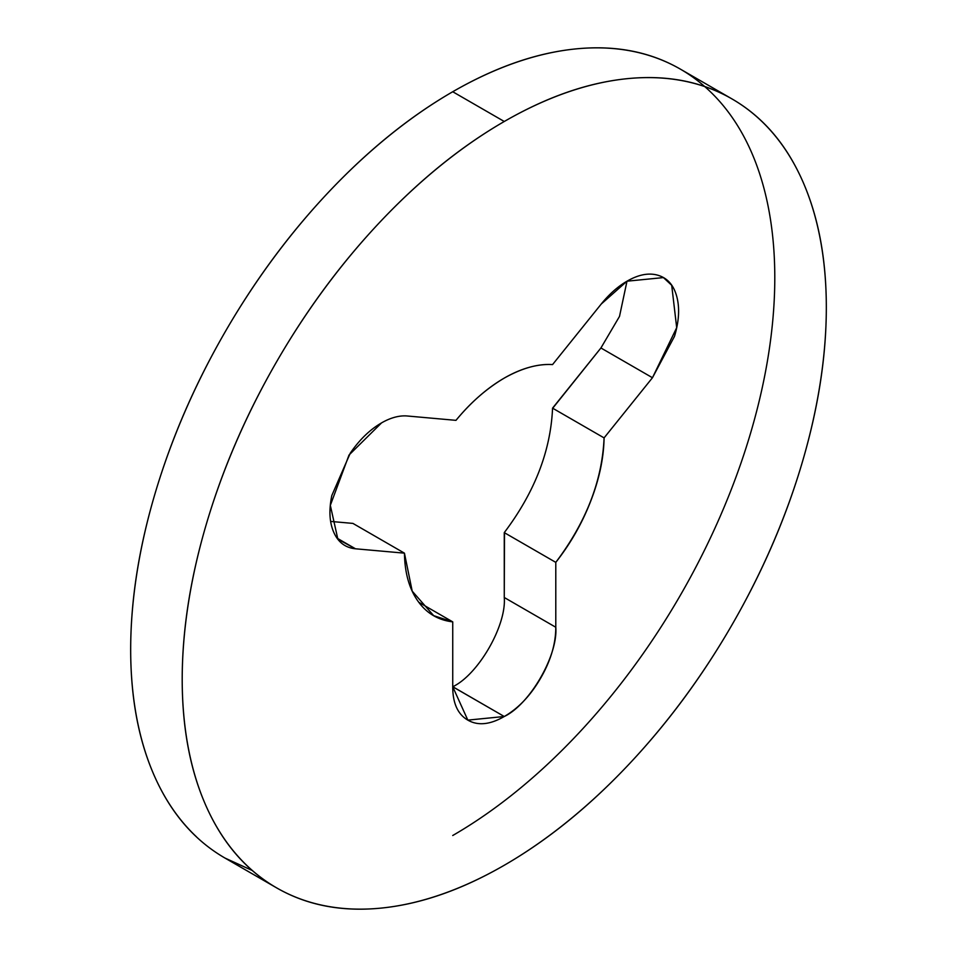 <?xml version="1.0" encoding="UTF-8"?>
<svg xmlns="http://www.w3.org/2000/svg" width="957" height="957" viewBox="0 0 957 957"><rect width="100%" height="100%" fill="white"/><g stroke="black" fill="none" stroke-linecap="round" stroke-linejoin="round"><path stroke-width="1.44" d="M452.781 686.731L504.267 716.506L467.829 720.119L452.733 686.755L452.733 621.871C438.031 620.124 426.391 613.15 417.802 600.936C409.213 588.722 404.763 572.8 404.44 553.158L355.49 548.792C345.453 547.787 338.24 542.344 333.837 532.451C329.447 522.558 328.765 510.248 331.816 495.535L350.238 453.211C359.485 439.718 369.916 429.621 381.544 422.898A72.876 42.072 -60 0 1 407.311 415.996L455.975 420.35A141.193 81.512 -60 0 1 504.267 378.087A141.193 81.512 -60 0 1 552.548 364.593L601.223 304.051A72.876 42.072 -60 0 1 626.991 281.202C638.69 274.444 649.169 272.518 658.428 275.401C667.699 278.296 673.824 285.401 676.814 296.73C679.805 308.058 679.027 321.253 674.506 336.314L652.459 377.728L604.082 437.899C603.759 457.913 599.309 478.978 590.732 501.097C582.143 523.228 570.504 543.648 555.79 562.369L555.79 627.254C555.79 643.69 550.765 660.617 540.705 678.046C530.645 695.464 518.491 708.288 504.267 716.506C490.032 724.724 477.89 725.92 467.829 720.119C457.769 714.305 452.733 703.18 452.733 686.755C478.225 674.697 506.564 625.615 504.267 597.503L504.267 597.563M731.997 98.93L680.463 69.179C650.27 51.75 615.435 44.991 575.982 48.891C536.53 52.802 495.439 67.086 452.733 91.74L504.267 121.491A455.46 262.96 -60 0 1 760.528 120.175A455.46 262.96 -60 0 1 792.839 491.886A455.46 262.96 -60 0 1 504.267 865.26C546.973 840.605 588.053 807.445 627.517 765.791C666.969 724.138 701.792 677.161 731.997 624.861C762.191 572.549 785.47 518.897 801.81 463.906C818.151 408.902 826.322 356.746 826.322 307.436C826.322 258.127 818.151 215.397 801.81 179.27C785.47 143.155 762.191 116.371 731.997 98.93C701.792 81.501 666.969 74.73 627.517 78.641C588.053 82.553 546.973 96.836 504.267 121.491C461.561 146.146 420.47 179.306 381.018 220.959C341.565 262.613 306.73 309.59 276.537 361.89C246.332 414.202 223.065 467.853 206.724 522.845C190.383 577.849 182.201 630.005 182.201 679.314C182.201 728.624 190.383 771.354 206.724 807.469C223.065 843.596 246.332 870.38 276.537 887.821C306.73 905.25 341.565 912.009 381.018 908.109C420.47 904.198 461.561 889.914 504.267 865.26A455.46 262.96 -60 0 1 248.007 866.575A455.46 262.96 -60 0 1 215.696 494.865A455.46 262.96 -60 0 1 504.267 121.491L452.733 91.74A455.46 262.96 120 0 0 164.161 465.114A455.46 262.96 120 0 0 196.472 836.825M452.733 835.509A455.46 262.96 120 0 0 741.304 462.135A455.46 262.96 120 0 0 708.993 90.425A455.46 262.96 120 0 0 452.733 91.74C410.027 116.395 368.947 149.555 329.483 191.209C290.031 232.862 255.208 279.839 225.003 332.139C194.809 384.451 171.53 438.103 155.19 493.094C138.849 548.098 130.678 600.254 130.678 649.564C130.678 698.873 138.849 741.603 155.19 777.73C171.53 813.845 194.809 840.629 225.003 858.07L252.205 870.463M601.008 347.87L552.548 408.436M504.495 532.319L504.267 597.503L555.79 627.254C558.098 655.366 529.759 704.448 504.267 716.506L452.733 686.755L452.733 621.871L433.665 615.65L412.204 591.151L404.44 553.158L352.918 523.407L330.632 521.421L352.918 523.407L404.44 553.158L355.49 548.792L337.869 539.198L330.332 505.356L349.006 455.053L381.544 422.898M336.996 538.109L355.49 548.792L336.996 538.109M418.747 602.252L452.733 621.871L418.747 602.252M504.267 532.618L504.267 597.503L555.79 627.254L555.79 562.369L504.267 532.618C534.616 492.4 550.706 450.914 552.56 408.149L604.082 437.899C602.24 480.665 586.139 522.151 555.79 562.369L504.267 532.618M600.924 347.977L552.56 408.149L604.082 437.899L652.459 377.728L600.924 347.977L619.502 316.42L626.991 281.191L663.428 277.59L671.706 285.306L676.695 327.689L652.459 377.728L600.924 347.977M407.311 415.996L455.975 420.35C470.497 402.622 486.599 388.542 504.267 378.087C521.936 368.134 538.037 363.636 552.548 364.593L601.223 304.051L626.991 281.202M276.537 887.821L225.003 858.07"/></g></svg>
